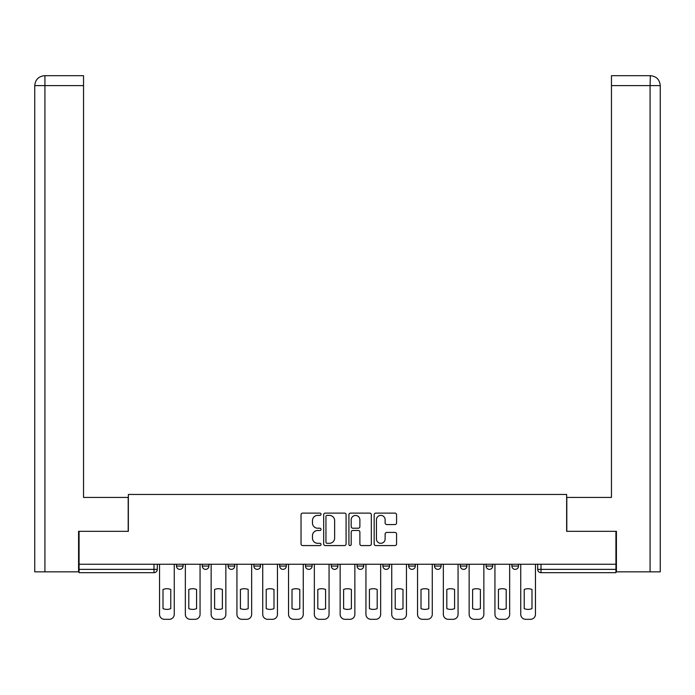 <?xml version="1.0" encoding="UTF-8"?>
<svg xmlns="http://www.w3.org/2000/svg" width="695" height="695" viewBox="0 0 695 695"><rect width="100%" height="100%" fill="white"/><g stroke="black" fill="none" stroke-linecap="round" stroke-linejoin="round"><path stroke-width="1.04" d="M321.038 514.248A1.138 1.138 0 0 0 319.9 513.11L302.655 513.11A1.625 1.625 0 0 0 301.031 514.734L301.031 543.959A1.625 1.625 0 0 0 302.655 545.575L319.9 545.575A1.138 1.138 0 0 0 321.038 544.446A1.138 1.138 0 0 0 319.9 543.308L317.667 543.308A5.195 5.195 0 0 1 312.472 538.112L312.472 535.68A5.195 5.195 0 0 1 317.667 530.485L319.9 530.485A1.138 1.138 0 0 0 321.038 529.347A1.138 1.138 0 0 0 319.9 528.209L317.667 528.209A5.195 5.195 0 0 1 312.472 523.014L312.472 520.581A5.195 5.195 0 0 1 317.667 515.386L319.9 515.386A1.138 1.138 0 0 0 321.038 514.248M460.299 564.244L460.299 566.06L466.91 566.06A3.31 3.31 0 0 1 463.6 569.37A3.31 3.31 0 0 1 460.299 566.06L460.299 564.244M382.893 564.244L382.893 566.06L389.513 566.06A3.31 3.31 0 0 1 386.203 569.37A3.31 3.31 0 0 1 382.893 566.06L382.893 564.244M331.289 564.244L331.289 566.06L337.909 566.06A3.31 3.31 0 0 1 334.599 569.37A3.31 3.31 0 0 1 331.289 566.06L331.289 564.244M305.487 564.244L305.487 566.06L312.107 566.06A3.31 3.31 0 0 1 308.797 569.37A3.31 3.31 0 0 1 305.487 566.06L305.487 564.244M253.892 564.244L253.892 566.06L260.503 566.06A3.31 3.31 0 0 1 257.193 569.37A3.31 3.31 0 0 1 253.892 566.06L253.892 564.244M394.942 524.56A1.625 1.625 0 0 0 396.567 522.935L396.567 514.734A1.625 1.625 0 0 0 394.942 513.11L375.786 513.11A1.625 1.625 0 0 0 374.162 514.734L374.162 543.959A1.625 1.625 0 0 0 375.786 545.575L394.942 545.575A1.625 1.625 0 0 0 396.567 543.959L396.567 534.055A1.625 1.625 0 0 0 394.942 532.431L386.741 532.431A1.625 1.625 0 0 0 385.126 534.055L385.126 538.964A4.344 4.344 0 0 1 380.782 543.308A4.344 4.344 0 0 1 376.438 538.964L376.438 519.73A4.344 4.344 0 0 1 380.782 515.386A4.344 4.344 0 0 1 385.126 519.73L385.126 522.935A1.625 1.625 0 0 0 386.741 524.56L394.942 524.56M44.923 571.846L34.75 571.846L34.75 85.607C35.341 79.578 38.651 76.276 44.662 75.686L83.539 75.686L83.539 85.607L44.923 85.607L44.923 571.846L78.578 571.846L78.578 531.327L128.358 531.327L128.358 494.449L566.642 494.449L566.642 531.327L615.926 531.327L615.926 564.244L79.074 564.244L79.074 569.37L157.305 569.37L157.305 564.244L157.305 569.37A3.31 3.31 0 0 1 153.995 572.68L79.074 572.68L79.074 569.37M79.074 531.327L79.074 564.244M346.075 514.734A1.625 1.625 0 0 0 344.459 513.11L325.303 513.11A1.625 1.625 0 0 0 323.679 514.734L323.679 543.959A1.625 1.625 0 0 0 325.303 545.575L344.459 545.575A1.625 1.625 0 0 0 346.075 543.959L346.075 514.734M350.541 513.11L369.697 513.11A1.625 1.625 0 0 1 371.321 514.734L371.321 543.959A1.625 1.625 0 0 1 369.697 545.575L361.504 545.575A1.625 1.625 0 0 1 359.88 543.959L359.88 532.101A1.625 1.625 0 0 0 358.255 530.485L352.817 530.485A1.625 1.625 0 0 0 351.192 532.101L351.192 544.446A1.138 1.138 0 0 1 350.054 545.575A1.138 1.138 0 0 1 348.925 544.446L348.925 514.734A1.625 1.625 0 0 1 350.541 513.11M537.695 564.244L537.695 569.37L615.926 569.37L615.926 572.68L541.005 572.68A3.31 3.31 0 0 1 537.695 569.37M615.926 564.244L615.926 569.37M518.513 564.244L518.513 566.06A3.31 3.31 0 0 1 515.203 569.37A3.31 3.31 0 0 1 511.894 566.06A3.31 3.31 0 0 0 515.203 569.37M511.894 564.244L511.894 566.06L518.513 566.06M492.712 564.244L492.712 566.06A3.31 3.31 0 0 1 489.402 569.37A3.31 3.31 0 0 1 486.092 566.06A3.31 3.31 0 0 0 489.402 569.37M486.092 564.244L486.092 566.06L492.712 566.06M466.91 564.244L466.91 566.06A3.31 3.31 0 0 1 463.6 569.37M441.108 564.244L441.108 566.06A3.31 3.31 0 0 1 437.807 569.37A3.31 3.31 0 0 1 434.497 566.06L441.108 566.06M434.497 564.244L434.497 566.06M415.306 564.244L415.306 566.06A3.31 3.31 0 0 1 412.005 569.37A3.31 3.31 0 0 1 408.695 566.06L415.306 566.06L415.306 564.244M408.695 564.244L408.695 566.06M389.513 564.244L389.513 566.06M363.711 564.244L363.711 566.06A3.31 3.31 0 0 1 360.401 569.37A3.31 3.31 0 0 1 357.091 566.06L363.711 566.06L363.711 564.244M357.091 564.244L357.091 566.06M337.909 564.244L337.909 566.06L337.909 564.244M312.107 566.06L312.107 564.244L312.107 566.06A3.31 3.31 0 0 1 308.797 569.37M286.305 564.244L286.305 566.06A3.31 3.31 0 0 1 282.995 569.37A3.31 3.31 0 0 1 279.694 566.06A3.31 3.31 0 0 0 282.995 569.37A3.31 3.31 0 0 0 286.305 566.06L286.305 564.244M279.694 564.244L279.694 566.06L286.305 566.06M260.503 564.244L260.503 566.06M234.702 564.244L234.702 566.06A3.31 3.31 0 0 1 231.4 569.37A3.31 3.31 0 0 1 228.09 566.06A3.31 3.31 0 0 0 231.4 569.37A3.31 3.31 0 0 0 234.702 566.06L228.09 566.06L228.09 564.244M202.288 564.244L202.288 566.06L208.908 566.06L208.908 564.244L208.908 566.06A3.31 3.31 0 0 1 205.598 569.37A3.31 3.31 0 0 1 202.288 566.06A3.31 3.31 0 0 0 205.598 569.37M176.487 564.244L176.487 566.06L183.106 566.06L183.106 564.244L183.106 566.06A3.31 3.31 0 0 1 179.797 569.37A3.31 3.31 0 0 1 176.487 566.06A3.31 3.31 0 0 0 179.797 569.37M153.995 564.244L153.995 572.68A3.31 3.31 0 0 0 157.305 569.37M327.084 515.386A1.138 1.138 0 0 0 325.946 516.524L325.946 542.17A1.138 1.138 0 0 0 327.084 543.308L329.439 543.308A5.195 5.195 0 0 0 334.634 538.112L334.634 520.581A5.195 5.195 0 0 0 329.439 515.386L327.084 515.386M359.88 519.808A4.344 4.344 0 0 0 355.536 515.464A4.344 4.344 0 0 0 351.192 519.808L351.192 526.584A1.625 1.625 0 0 0 352.817 528.209L358.255 528.209A1.625 1.625 0 0 0 359.88 526.584L359.88 519.808M163.012 589.482L163.012 608.638A10.338 10.338 0 0 0 170.779 608.638A10.338 10.338 0 0 1 163.012 608.638L163.012 589.482A10.338 10.338 0 0 1 170.779 589.482L170.779 608.638L170.779 589.482M159.537 614.354L159.537 564.244L159.537 614.354A4.961 4.961 0 0 0 164.498 619.315L169.293 619.315A4.961 4.961 0 0 0 174.254 614.354L174.254 564.244L174.254 614.354M164.498 619.315L169.293 619.315M188.805 589.482L188.805 608.638L188.805 589.482A10.338 10.338 0 0 1 196.581 589.482L196.581 608.638A10.338 10.338 0 0 1 188.805 608.638M185.339 614.354L185.339 564.244L185.339 614.354A4.961 4.961 0 0 0 190.3 619.315L195.095 619.315A4.961 4.961 0 0 0 200.056 614.354L200.056 564.244L200.056 614.354M214.607 589.482L214.607 608.638L214.607 589.482A10.338 10.338 0 0 1 222.383 589.482L222.383 608.638A10.338 10.338 0 0 1 214.607 608.638M211.141 614.354L211.141 564.244L211.141 614.354A4.961 4.961 0 0 0 216.102 619.315L220.897 619.315A4.961 4.961 0 0 0 225.858 614.354L225.858 564.244L225.858 614.354M128.193 531.327L128.193 497.429L83.539 497.429L83.539 85.607M44.671 75.686C38.642 76.276 35.332 79.586 34.75 85.607L34.75 472.617L34.75 85.607L44.923 85.607L44.923 75.686L83.539 75.686M566.807 531.327L566.807 497.429L611.461 497.429L611.461 75.686L650.329 75.686L650.077 85.607L611.461 85.607M660.25 472.617L660.25 85.607L660.25 571.846L616.422 571.846L616.422 531.327L615.926 531.327M650.077 571.846L650.077 85.607L660.25 85.607C659.659 79.578 656.349 76.276 650.338 75.686M196.581 589.482L196.581 608.638M190.3 619.315L195.095 619.315M222.383 589.482L222.383 608.638M216.102 619.315L220.897 619.315M240.409 589.482L240.409 608.638L240.409 589.482A10.338 10.338 0 0 1 248.185 589.482L248.185 608.638A10.338 10.338 0 0 1 240.409 608.638M236.934 614.354L236.934 564.244L236.934 614.354A4.961 4.961 0 0 0 241.903 619.315L246.699 619.315A4.961 4.961 0 0 0 251.66 614.354L251.66 564.244L251.66 614.354M266.211 589.482L266.211 608.638L266.211 589.482A10.338 10.338 0 0 1 273.986 589.482A10.338 10.338 0 0 0 266.211 589.482M273.986 608.638L273.986 589.482L273.986 608.638A10.338 10.338 0 0 1 266.211 608.638M262.736 614.354L262.736 564.244L262.736 614.354A4.961 4.961 0 0 0 267.697 619.315L272.492 619.315A4.961 4.961 0 0 0 277.461 614.354L277.461 564.244L277.461 614.354M292.013 589.482L292.013 608.638L292.013 589.482A10.338 10.338 0 0 1 299.788 589.482A10.338 10.338 0 0 0 292.013 589.482M299.788 608.638L299.788 589.482L299.788 608.638A10.338 10.338 0 0 1 292.013 608.638M288.538 614.354L288.538 564.244L288.538 614.354A4.961 4.961 0 0 0 293.498 619.315L298.294 619.315A4.961 4.961 0 0 0 303.255 614.354L303.255 564.244L303.255 614.354M248.185 589.482L248.185 608.638M241.903 619.315L246.699 619.315M267.697 619.315L272.492 619.315M293.498 619.315L298.294 619.315M317.815 589.482L317.815 608.638L317.815 589.482A10.338 10.338 0 0 1 325.59 589.482L325.59 608.638A10.338 10.338 0 0 1 317.815 608.638M314.34 614.354L314.34 564.244L314.34 614.354A4.961 4.961 0 0 0 319.3 619.315L324.096 619.315A4.961 4.961 0 0 0 329.056 614.354L329.056 564.244L329.056 614.354M325.59 589.482L325.59 608.638M319.3 619.315L324.096 619.315M343.617 589.482L343.617 608.638L343.617 589.482A10.338 10.338 0 0 1 351.383 589.482A10.338 10.338 0 0 0 343.617 589.482M351.383 608.638L351.383 589.482L351.383 608.638A10.338 10.338 0 0 1 343.617 608.638M340.142 614.354L340.142 564.244L340.142 614.354A4.961 4.961 0 0 0 345.102 619.315L349.898 619.315A4.961 4.961 0 0 0 354.858 614.354L354.858 564.244L354.858 614.354M345.102 619.315L349.898 619.315M369.41 589.482L369.41 608.638L369.41 589.482A10.338 10.338 0 0 1 377.185 589.482A10.338 10.338 0 0 0 369.41 589.482M377.185 608.638L377.185 589.482L377.185 608.638A10.338 10.338 0 0 1 369.41 608.638M365.944 614.354L365.944 564.244L365.944 614.354A4.961 4.961 0 0 0 370.904 619.315L375.7 619.315A4.961 4.961 0 0 0 380.66 614.354L380.66 564.244L380.66 614.354M370.904 619.315L375.7 619.315M395.212 589.482L395.212 608.638L395.212 589.482A10.338 10.338 0 0 1 402.987 589.482A10.338 10.338 0 0 0 395.212 589.482M402.987 608.638L402.987 589.482L402.987 608.638A10.338 10.338 0 0 1 395.212 608.638M391.745 614.354L391.745 564.244L391.745 614.354A4.961 4.961 0 0 0 396.706 619.315L401.502 619.315A4.961 4.961 0 0 0 406.462 614.354L406.462 564.244L406.462 614.354M396.706 619.315L401.502 619.315M421.014 589.482L421.014 608.638L421.014 589.482A10.338 10.338 0 0 1 428.789 589.482A10.338 10.338 0 0 0 421.014 589.482M428.789 608.638L428.789 589.482L428.789 608.638A10.338 10.338 0 0 1 421.014 608.638M417.539 614.354L417.539 564.244L417.539 614.354A4.961 4.961 0 0 0 422.508 619.315L427.303 619.315A4.961 4.961 0 0 0 432.264 614.354L432.264 564.244L432.264 614.354M422.508 619.315L427.303 619.315M446.816 589.482L446.816 608.638L446.816 589.482A10.338 10.338 0 0 1 454.591 589.482L454.591 608.638A10.338 10.338 0 0 1 446.816 608.638M443.341 614.354L443.341 564.244L443.341 614.354A4.961 4.961 0 0 0 448.301 619.315L453.097 619.315A4.961 4.961 0 0 0 458.066 614.354L458.066 564.244L458.066 614.354M454.591 589.482L454.591 608.638M448.301 619.315L453.097 619.315M472.617 589.482L472.617 608.638L472.617 589.482A10.338 10.338 0 0 1 480.393 589.482A10.338 10.338 0 0 0 472.617 589.482M480.393 608.638L480.393 589.482L480.393 608.638A10.338 10.338 0 0 1 472.617 608.638M469.142 614.354L469.142 564.244L469.142 614.354A4.961 4.961 0 0 0 474.103 619.315L478.898 619.315A4.961 4.961 0 0 0 483.859 614.354L483.859 564.244L483.859 614.354M474.103 619.315L478.898 619.315M498.419 589.482L498.419 608.638L498.419 589.482A10.338 10.338 0 0 1 506.195 589.482L506.195 608.638A10.338 10.338 0 0 1 498.419 608.638M494.944 614.354L494.944 564.244L494.944 614.354A4.961 4.961 0 0 0 499.905 619.315L504.7 619.315A4.961 4.961 0 0 0 509.661 614.354L509.661 564.244L509.661 614.354M506.195 589.482L506.195 608.638M499.905 619.315L504.7 619.315M524.221 589.482L524.221 608.638A10.338 10.338 0 0 0 531.988 608.638A10.338 10.338 0 0 1 524.221 608.638L524.221 589.482A10.338 10.338 0 0 1 531.988 589.482A10.338 10.338 0 0 0 524.221 589.482M531.988 589.482L531.988 608.638L531.988 589.482M520.746 614.354L520.746 564.244L520.746 614.354A4.961 4.961 0 0 0 525.707 619.315L530.502 619.315A4.961 4.961 0 0 0 535.463 614.354L535.463 564.244L535.463 614.354M525.707 619.315L530.502 619.315M541.005 564.244L541.005 572.68M34.75 85.607L34.75 472.617"/></g></svg>
